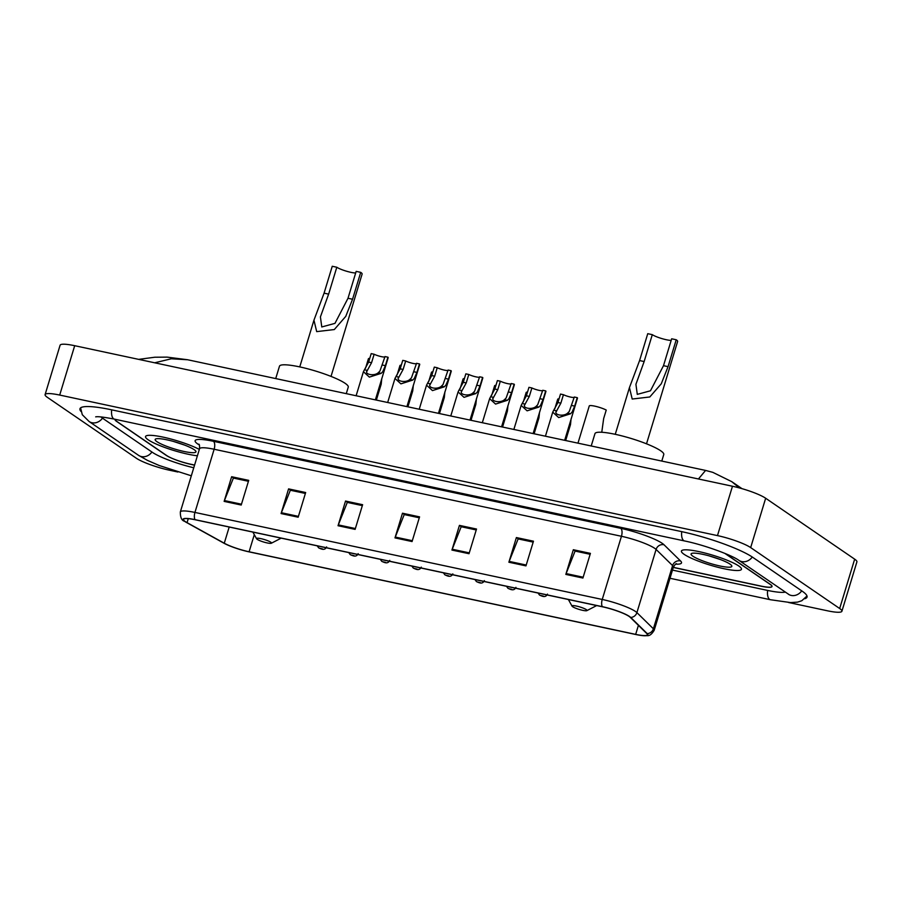 <?xml version="1.0" encoding="UTF-8"?>
<svg xmlns="http://www.w3.org/2000/svg" width="902" height="902" viewBox="0 0 902 902"><rect width="100%" height="100%" fill="white"/><g stroke="black" fill="none" stroke-linecap="round" stroke-linejoin="round"><path stroke-width="1.35" d="M673.309 567.335L761.062 586.086A19.607 3.202 -163.1 0 0 772.022 586.435A19.607 3.202 -163.1 0 0 770.342 584.395L725.298 553.557M115.039 419.272A19.607 3.202 -163.1 0 0 114.982 419.396A19.607 3.202 -163.1 0 0 116.662 421.437L166.103 455.284A19.607 3.202 -163.1 0 0 190.999 464.282L194.595 465.049M101.013 416.95A35.291 5.762 -163.1 0 0 102.997 418.517L152.438 452.364A35.291 5.762 -163.1 0 0 193.761 467.766M672.475 570.098L767.309 590.359A35.291 5.762 -163.1 0 0 785.315 592.107M788.495 602.48L827.303 610.767A26.147 4.273 -163.1 0 0 841.904 611.252A26.147 4.273 -163.1 0 0 839.672 608.512L750.667 547.593A26.147 4.273 -163.1 0 0 717.473 535.608L59.701 395.065A26.147 4.273 -163.1 0 0 45.1 394.591A26.147 4.273 -163.1 0 0 47.332 397.32L136.337 458.239A26.147 4.273 -163.1 0 0 169.531 470.224L177.852 472.005M841.904 611.252L856.9 561.89A26.147 4.273 -163.1 0 0 854.668 559.161L765.663 498.242A26.147 4.273 -163.1 0 0 732.469 486.246L74.697 345.703A26.147 4.273 -163.1 0 0 60.096 345.229L45.1 394.591M804.742 598.736A56.206 9.178 -163.1 0 0 807.042 597.079A56.206 9.178 -163.1 0 0 802.239 591.205L752.787 557.357A56.206 9.178 -163.1 0 0 681.427 531.582L111.363 409.779A56.206 9.178 -163.1 0 0 79.962 408.753A56.206 9.178 -163.1 0 0 80.954 411.402M698.441 478.973L705.589 470.427L187.661 359.763L171.312 358.782L154.693 362.796M705.589 470.427L712.794 472.344L731.714 481.634L739.414 487.937M148.221 439.826A31.378 5.119 -163.1 0 0 197.403 455.781A31.378 5.119 -163.1 0 1 148.221 439.826A31.378 5.119 -163.1 0 1 145.538 436.545A31.378 5.119 -163.1 0 0 148.221 439.826M684.111 554.324A31.378 5.119 -163.1 0 0 717.113 567.087A31.378 5.119 -163.1 0 0 741.467 569.286A31.378 5.119 -163.1 0 0 738.783 566.005A31.378 5.119 -163.1 0 0 705.792 553.242A31.378 5.119 -163.1 0 0 681.427 551.043A31.378 5.119 -163.1 0 0 684.111 554.324A31.378 5.119 -163.1 0 0 717.113 567.087A31.378 5.119 -163.1 0 0 741.467 569.286A31.378 5.119 -163.1 0 0 738.783 566.005A31.378 5.119 -163.1 0 0 705.792 553.242A31.378 5.119 -163.1 0 0 681.427 551.043A31.378 5.119 -163.1 0 0 684.111 554.324M185.327 521.593A20.915 3.416 16.9 0 1 183.534 519.405A20.915 3.416 16.9 0 1 195.227 519.778L602.525 606.809A20.915 3.416 16.9 0 1 630.25 617.34L646.745 633.508A20.915 3.416 16.9 0 1 647.365 634.76A20.915 3.416 16.9 0 1 635.673 634.377L249.099 551.776A20.915 3.416 16.9 0 1 224.271 543.23L187.052 522.641A20.915 3.416 16.9 0 1 185.327 521.593M184.876 521.491A21.434 3.507 -163.1 0 0 186.083 522.258A21.434 3.507 -163.1 0 0 186.635 522.562L223.854 543.162A21.434 3.507 -163.1 0 0 249.313 551.923L635.887 634.523A21.434 3.507 -163.1 0 0 643.656 635.707A21.434 3.507 -163.1 0 0 647.23 633.621L630.735 617.453A21.434 3.507 -163.1 0 0 602.322 606.663L195.012 519.642A21.434 3.507 -163.1 0 0 184.876 521.491M582.918 578.047L590.415 553.377L573.334 549.724L565.836 574.405L582.918 578.047M590.133 554.29L575.081 551.077L566.118 573.571A5.232 2.379 102.1 0 0 565.836 574.405M575.408 551.145L573.334 549.724M525.967 565.881L533.465 541.2L516.384 537.558L508.886 562.228L525.967 565.881M533.183 542.125L518.131 538.911L509.168 561.394A5.232 2.379 102.1 0 0 508.886 562.228M518.458 538.979L516.384 537.558M469.017 553.715L476.515 529.034L459.434 525.381L451.936 550.062L469.017 553.715M476.233 529.959L461.181 526.734L452.229 549.228A5.232 2.379 102.1 0 0 451.936 550.062M461.508 526.813L459.434 525.381M241.217 505.041L248.715 480.36L231.634 476.718L224.136 501.388L241.217 505.041M248.433 481.285L233.381 478.071L224.429 500.554A5.232 2.379 102.1 0 0 224.136 501.388M233.708 478.139L231.634 476.718M298.167 517.207L305.665 492.526L288.584 488.884L281.086 513.565L298.167 517.207M305.383 493.45L290.331 490.237L281.379 512.719A5.232 2.379 102.1 0 0 281.086 513.565M290.658 490.305L288.584 488.884M355.117 529.384L362.615 504.703L345.534 501.05L338.036 525.731L355.117 529.384M362.333 505.616L347.281 502.403L338.329 524.896A5.232 2.379 102.1 0 0 338.036 525.731M347.608 502.47L345.534 501.05M412.067 541.55L419.565 516.869L402.484 513.215L394.986 537.896L412.067 541.55M419.283 517.782L404.231 514.568L395.279 537.062A5.232 2.379 102.1 0 0 394.986 537.896M404.558 514.636L402.484 513.215M199.342 449.41A31.378 5.119 -163.1 0 0 166.554 437.91A31.378 5.119 -163.1 0 0 145.538 436.545A31.378 5.119 -163.1 0 1 166.554 437.91A31.378 5.119 -163.1 0 1 199.342 449.41M115.016 419.261A19.607 3.202 -163.1 0 0 115.005 419.272A19.607 3.202 -163.1 0 0 116.685 421.324L166.656 455.521A19.607 3.202 -163.1 0 0 191.54 464.519L194.55 465.161M673.275 567.448L761.04 586.199A19.607 3.202 -163.1 0 0 771.999 586.559A19.607 3.202 -163.1 0 0 770.319 584.507L724.802 553.354M156.982 441.698A21.31 3.484 -163.1 0 0 181.054 450.786A21.31 3.484 -163.1 0 0 195.835 451.225A21.31 3.484 -163.1 0 0 194.122 449.636A21.31 3.484 -163.1 0 0 173.387 441.416A21.31 3.484 -163.1 0 0 155.606 439.003A21.31 3.484 -163.1 0 0 156.982 441.698M173.263 441.382L184.73 445.126M331.023 376.416L362.119 274.061A16.337 2.672 -163.1 0 0 360.721 272.348L352.558 299.238L345.759 316.377L334.304 329.557L316.692 331.62L313.952 320.176L324.077 293.15L332.252 266.27L336.807 267.24A11.106 1.815 -163.1 0 0 345.962 271.051A11.106 1.815 -163.1 0 0 355.681 272.979M336.807 267.24L328.632 294.131L320.413 316.895L321.777 326.964L334.969 323.367L348.003 298.269L356.166 271.378L360.721 272.348M270.837 542.237A7.847 1.285 -163.1 0 0 261.986 538.9A7.847 1.285 -163.1 0 0 256.54 538.731A7.847 1.285 -163.1 0 0 257.171 539.317A7.847 1.285 -163.1 0 0 264.805 542.35A7.847 1.285 -163.1 0 0 271.344 543.23A7.847 1.285 -163.1 0 0 270.837 542.237M346.278 393.644L348.262 387.116A35.945 5.874 -163.1 0 0 345.195 383.361A35.945 5.874 -163.1 0 0 307.379 368.726A35.945 5.874 -163.1 0 0 279.473 366.212L275.719 378.569M646.52 443.818L677.616 341.475A16.337 2.672 -163.1 0 0 676.229 339.761L668.055 366.652L661.267 383.79L649.801 396.97L632.201 399.034L629.449 387.589L639.586 360.563L647.749 333.684L652.304 334.653A11.106 1.815 -163.1 0 0 661.459 338.464A11.106 1.815 -163.1 0 0 671.178 340.392M652.304 334.653L644.141 361.544L635.921 384.297L637.286 394.377L650.466 390.78L663.5 365.682L671.663 338.791L676.229 339.761M586.345 609.651A7.847 1.285 -163.1 0 0 577.483 606.302A7.847 1.285 -163.1 0 0 572.048 606.144A7.847 1.285 -163.1 0 0 572.68 606.73A7.847 1.285 -163.1 0 0 580.302 609.752A7.847 1.285 -163.1 0 0 586.852 610.643A7.847 1.285 -163.1 0 0 586.345 609.651M661.786 461.057L663.771 454.529A35.945 5.874 -163.1 0 0 660.692 450.774A35.945 5.874 -163.1 0 0 622.887 436.14A35.945 5.874 -163.1 0 0 594.97 433.625L591.216 445.983M692.883 556.196A21.31 3.484 -163.1 0 0 716.943 565.295A21.31 3.484 -163.1 0 0 731.725 565.723A21.31 3.484 -163.1 0 0 730.022 564.133A21.31 3.484 -163.1 0 0 709.288 555.914A21.31 3.484 -163.1 0 0 691.507 553.512A21.31 3.484 -163.1 0 0 692.883 556.196M709.152 555.88L720.619 559.623M384.895 356.921A6.539 1.071 16.9 0 1 380.373 356.414A6.539 1.071 16.9 0 1 374.138 354.249L371.568 362.705L367.362 370.384C363.585 374.33 374.104 376.574 378.276 372.718L379.934 371.049L385.007 356.572L387.939 357.192A9.809 1.601 16.9 0 1 388.164 357.722L375.367 399.868M387.939 357.192L385.368 365.66L382.786 371.658L381.208 373.349L369.369 377.115L363.427 371.703L364.442 369.764L367.362 370.384L366.99 371.241M364.442 369.764L368.625 362.085L371.196 353.618L374.138 354.249M416.442 363.664A6.539 1.071 16.9 0 1 411.921 363.156A6.539 1.071 16.9 0 1 405.686 360.992L403.115 369.448L398.921 377.126C395.144 381.072 405.652 383.316 409.835 379.46L411.492 377.791L416.555 363.314L419.486 363.934A9.809 1.601 16.9 0 1 419.723 364.464L406.915 406.61M419.486 363.934L416.916 372.402L414.334 378.4L412.755 380.08L400.916 383.857L394.975 378.445L395.989 376.506L398.921 377.126L398.537 377.983M395.989 376.506L400.184 368.828L402.754 360.36L405.686 360.992M448.001 370.406A6.539 1.071 16.9 0 1 443.468 369.899A6.539 1.071 16.9 0 1 437.233 367.734L434.663 376.19L430.468 383.869C426.691 387.804 437.211 390.059 441.382 386.203L443.04 384.534L448.102 370.057L451.045 370.677A9.809 1.601 16.9 0 1 451.271 371.207L438.462 413.341M451.045 370.677L448.474 379.144L445.881 385.143L444.314 386.823L432.475 390.6L426.533 385.188L427.537 383.249L430.468 383.869L430.085 384.726M427.537 383.249L431.731 375.559L434.302 367.103L437.233 367.734M479.548 377.149A6.539 1.071 16.9 0 1 475.016 376.641A6.539 1.071 16.9 0 1 468.792 374.477L466.221 382.933L462.016 390.611C458.239 394.546 468.758 396.801 472.93 392.945L474.587 391.276L479.65 376.788L482.593 377.419A9.809 1.601 16.9 0 1 482.818 377.949L470.021 420.084M482.593 377.419L480.022 385.887L477.44 391.885L475.861 393.565L464.023 397.342L458.081 391.93L459.084 389.98L462.016 390.611L461.632 391.457M459.084 389.98L463.278 382.301L465.849 373.845L468.792 374.477M511.096 383.891A6.539 1.071 16.9 0 1 506.574 383.384A6.539 1.071 16.9 0 1 500.339 381.208L497.769 389.675L493.563 397.354C489.786 401.289 500.306 403.544 504.477 399.687L506.135 398.019L511.208 383.53L514.14 384.162A9.809 1.601 16.9 0 1 514.365 384.692L501.568 426.826M514.14 384.162L511.569 392.629L508.987 398.628L507.409 400.308L495.57 404.085L489.628 398.673L490.643 396.722L493.563 397.354L493.191 398.199M490.643 396.722L494.826 389.044L497.397 380.588L500.339 381.208M542.643 390.622A6.539 1.071 16.9 0 1 538.122 390.126A6.539 1.071 16.9 0 1 531.887 387.95L529.316 396.418L525.122 404.096C521.345 408.031 531.853 410.275 536.036 406.43L537.693 404.761L542.756 390.273L545.687 390.904A9.809 1.601 16.9 0 1 545.924 391.434L533.116 433.569M545.687 390.904L543.117 399.36L540.535 405.37L538.956 407.05L527.118 410.827L521.176 405.415L522.19 403.465L525.122 404.096L524.738 404.942M522.19 403.465L526.385 395.786L528.955 387.33L531.887 387.95M574.202 397.365A6.539 1.071 16.9 0 1 569.669 396.869A6.539 1.071 16.9 0 1 563.434 394.693L560.864 403.16L556.669 410.838C552.892 414.773 563.412 417.017 567.583 413.161L569.241 411.504L574.303 397.015L577.246 397.647A9.809 1.601 16.9 0 1 577.472 398.177L564.663 440.311M577.246 397.647L574.675 406.103L572.082 412.113L570.515 413.792L558.676 417.57L552.734 412.158L553.738 410.207L556.669 410.838L556.286 411.684M553.738 410.207L557.932 402.529L560.503 394.073L563.434 394.693M365.535 368.253L368.411 358.77A9.809 1.601 16.9 0 1 369.752 358.387M376.359 400.082L381.196 384.151L381.794 378.412M397.083 374.995L399.969 365.513A9.809 1.601 16.9 0 1 401.3 365.13M407.907 406.813L412.744 390.893L413.341 385.154M428.642 381.726L431.517 372.255A9.809 1.601 16.9 0 1 432.847 371.872M439.454 413.556L444.291 397.635L444.889 391.885M460.189 388.469L463.064 378.998A9.809 1.601 16.9 0 1 464.406 378.603M471.013 420.298L475.85 404.378L476.448 398.628M491.737 395.211L494.612 385.74A9.809 1.601 16.9 0 1 495.953 385.346M502.561 427.041L507.398 411.12L507.995 405.37M523.284 401.954L526.17 392.471A9.809 1.601 16.9 0 1 527.501 392.088M534.108 433.783L538.945 417.863L539.543 412.113M554.831 408.696L557.718 399.214A9.809 1.601 16.9 0 1 559.048 398.831M565.655 440.526L570.492 424.605L571.09 418.855M601.769 432.272L603.663 418.528L606.234 410.06A9.809 1.601 16.9 0 0 595.963 406.419A9.809 1.601 16.9 0 0 589.265 405.956L577.968 443.153M681.754 531.65A10.463 4.747 102.1 0 0 684.539 540.952C704.259 544.909 732.142 555.282 738.896 560.345L789.182 594.689M752.268 557.019A10.463 9.155 124.4 0 1 741.805 561.585A10.463 9.155 124.4 0 1 738.896 560.345M801.72 590.855A10.463 9.155 124.4 0 1 791.246 595.433A10.463 9.155 124.4 0 1 788.337 594.181M807.008 595.996L801.799 600.732L797.515 602.13L790.558 602.581L770.421 599.729A10.463 4.747 -77.9 0 1 767.636 590.427M191.325 475.805L159.304 465.545L147.488 460.403L138.547 455.341A10.463 9.155 -55.6 0 0 151.919 452.015M138.547 455.341L89.095 421.505A10.463 9.155 -55.6 0 0 102.478 418.167M111.69 409.846A10.463 4.747 102.1 0 0 114.464 419.148L684.539 540.952M732.469 486.246L717.473 535.608M765.663 498.242L750.667 547.593M854.668 559.161L839.672 608.512M74.697 345.703L59.701 395.065M199.331 445.013A32.675 5.333 16.9 0 1 213.413 441.303L620.711 528.335A6.539 2.965 -77.9 0 1 621.444 536.284L214.135 449.252A26.147 4.273 -163.1 0 0 199.534 448.779C199.646 445.644 199.398 444.111 198.812 444.167M620.711 528.335A32.675 5.333 16.9 0 1 662.203 543.32A32.675 5.333 16.9 0 1 664.03 544.774L680.525 560.943A32.675 5.333 16.9 0 1 675.621 564.156M654.626 548.281A26.147 4.273 -163.1 0 0 621.444 536.284L602.243 599.458A26.147 4.273 16.9 0 1 636.902 612.616L653.386 628.784A26.147 4.273 16.9 0 1 654.164 630.351L673.366 567.178A26.147 4.273 -163.1 0 0 672.588 565.61L656.092 549.442A26.147 4.273 -163.1 0 0 654.626 548.281M647.23 633.621A6.539 6.156 -45.6 0 0 653.386 628.784L672.588 565.61A6.539 6.156 134.4 0 1 680.525 560.943M630.735 617.453A6.539 6.156 -45.6 0 0 636.902 612.616L656.092 549.442A6.539 6.156 134.4 0 1 664.03 544.774M602.322 606.663A6.539 2.965 -77.9 0 1 602.243 599.458L194.945 512.437A6.539 2.965 102.1 0 0 195.012 519.642M186.083 522.258L184.572 521.3C181.685 520.533 180.276 517.421 180.332 511.964A26.147 4.273 16.9 0 1 194.945 512.437L214.135 449.252A6.539 2.965 -77.9 0 0 213.413 441.303M635.673 634.377L638.424 625.345M187.052 522.641L188.259 518.673M224.271 543.23L229.187 527.039M249.099 551.776L254.296 534.66M412.327 540.704L395.279 537.062M355.377 528.538L338.329 524.896M298.427 516.372L281.379 512.719M241.477 504.195L224.429 500.554M469.277 552.87L452.229 549.228M526.227 565.035L509.168 561.394M583.177 577.212L566.118 573.571M348.003 298.269L352.558 299.238M324.077 293.15L328.632 294.131M663.5 365.682L668.055 366.652M639.586 360.563L644.141 361.544M381.208 373.349L378.276 372.718M371.568 362.705L368.625 362.085M385.368 365.66L382.437 365.028M412.755 380.08L409.835 379.46M403.115 369.448L400.184 368.828M416.916 372.402L413.984 371.771M444.314 386.823L441.382 386.203M434.663 376.19L431.731 375.559M448.474 379.144L445.532 378.513M475.861 393.565L472.93 392.945M466.221 382.933L463.278 382.301M480.022 385.887L477.079 385.255M507.409 400.308L504.477 399.687M497.769 389.675L494.826 389.044M511.569 392.629L508.638 391.998M538.956 407.05L536.036 406.43M529.316 396.418L526.385 395.786M543.117 399.36L540.185 398.74M570.515 413.792L567.583 413.161M560.864 403.16L557.932 402.529M574.675 406.103L571.733 405.483M322.42 548.867L319.579 548.258L322.42 548.867M353.967 555.609L351.126 555.001L353.967 555.609M385.526 562.352L382.673 561.743L385.526 562.352M417.074 569.094L414.221 568.486L417.074 569.094M448.621 575.837L445.78 575.228L448.621 575.837M480.168 582.579L477.327 581.97L480.168 582.579M511.727 589.31L508.875 588.713L511.727 589.31M543.275 596.053L540.422 595.444L543.275 596.053M770.421 599.729L669.983 578.272M80.594 407.873L82.285 414.706L89.095 421.505M95.68 416.837C96.007 417.141 95.454 415.439 114.464 419.148M741.974 488.647L731.747 481.657M187.661 359.751L167.129 357.124L154.806 357.226L138.671 359.368M643.656 635.707C647.456 635.042 649.463 637.827 654.164 630.351M180.332 511.964L199.534 448.779M673.366 567.178C675.012 564.517 676.072 563.367 676.534 563.739M313.952 320.176L299.757 366.911M256.54 538.731L252.887 532.101M271.344 543.23L281.187 538.144M629.449 387.589L615.254 434.324M572.048 606.144L568.384 599.514M586.852 610.643L596.684 605.558M363.427 371.703L356.121 395.752M394.975 378.445L387.668 402.495M426.533 385.188L419.227 409.237M458.081 391.93L450.774 415.98M489.628 398.673L482.322 422.722M521.176 405.415L513.869 429.453M552.734 412.158L545.428 436.196M317.211 545.845L318.665 547.875C321.157 548.923 324.686 550.998 326.625 546.905M348.758 552.588L350.213 554.617C352.705 555.666 356.234 557.74 358.173 553.648M380.306 559.33L381.772 561.36C384.263 562.408 387.792 564.483 389.732 560.39M411.853 566.073L413.319 568.091C415.811 569.151 419.34 571.225 421.279 567.132M443.412 572.815L444.866 574.833C447.358 575.893 450.887 577.968 452.827 573.875M474.959 579.558L476.414 581.576C478.906 582.636 482.435 584.71 484.374 580.606M506.507 586.3L507.973 588.318C510.464 589.378 513.993 591.453 515.921 587.349M538.054 593.031L539.52 595.061C542.012 596.121 545.541 598.195 547.48 594.091"/></g></svg>
